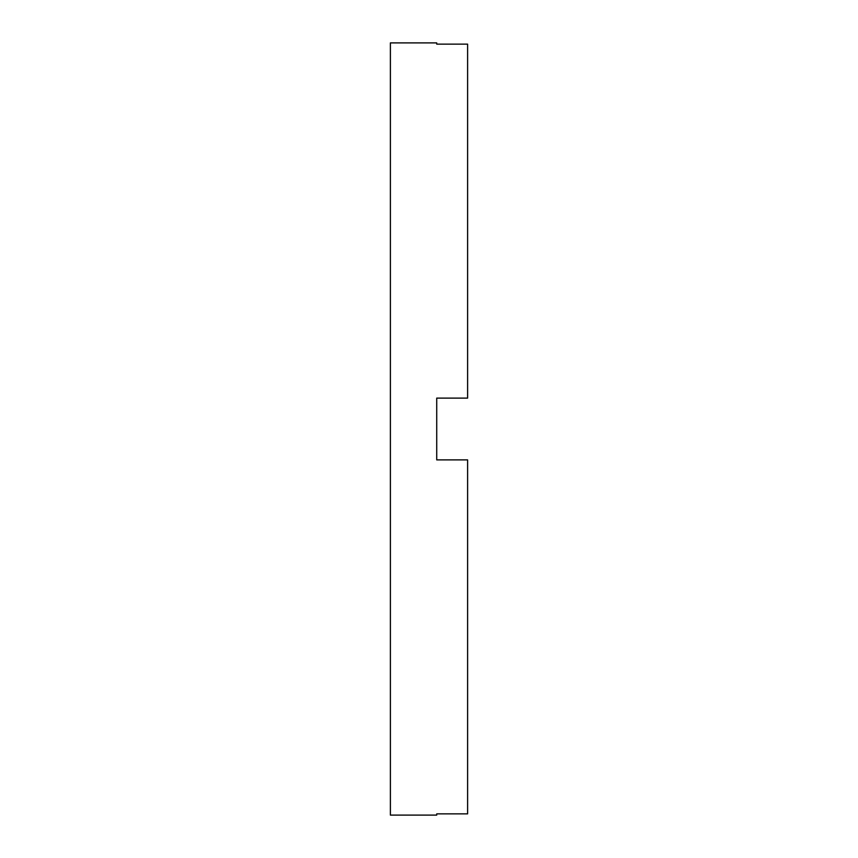 <?xml version="1.0" encoding="UTF-8"?>
<svg xmlns="http://www.w3.org/2000/svg" width="858" height="858" viewBox="0 0 858 858"><rect width="100%" height="100%" fill="white"/><g stroke="black" fill="none" stroke-linecap="round" stroke-linejoin="round"><path stroke-width="1.29" d="M436.722 429L436.722 459.888L467.61 459.888L467.61 813.867L436.722 813.867L436.722 815.1L390.39 815.1L390.39 42.9L436.722 42.9L436.722 44.133L467.61 44.133L467.61 398.112L436.722 398.112L436.722 429"/></g></svg>
